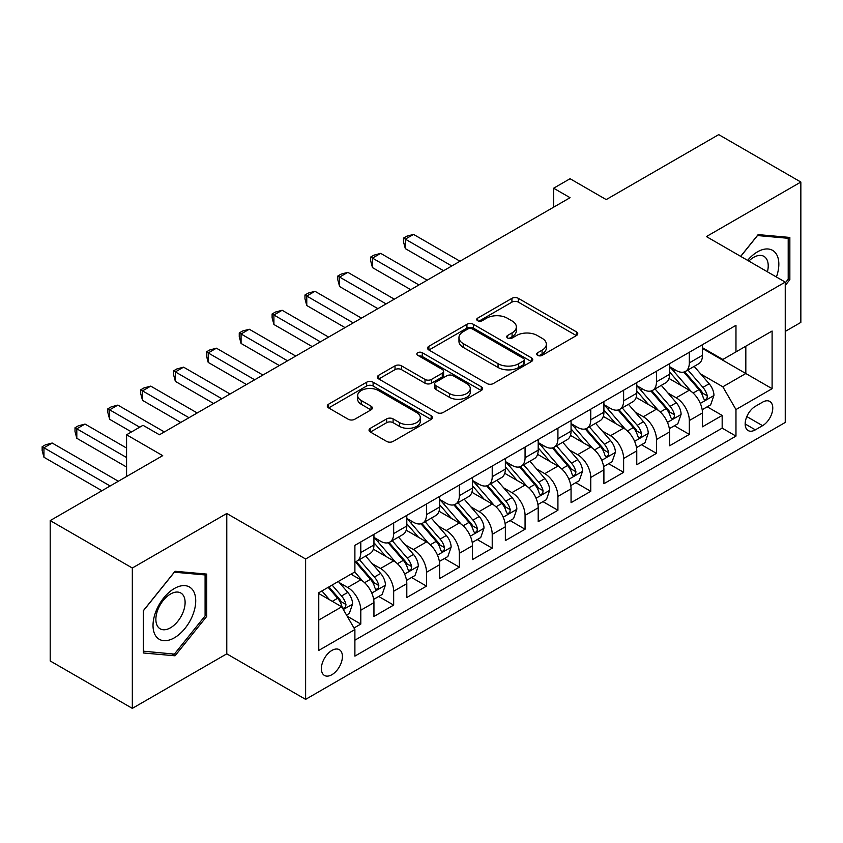 <?xml version="1.0" encoding="UTF-8"?>
<svg xmlns="http://www.w3.org/2000/svg" width="843" height="843" viewBox="0 0 843 843"><rect width="100%" height="100%" fill="white"/><g stroke="black" fill="none" stroke-linecap="round" stroke-linejoin="round"><path stroke-width="1.26" d="M537.644 355.356A3.193 1.844 0 0 0 542.154 355.356L576.412 335.577A4.563 2.634 0 0 0 577.75 333.723A4.563 2.634 0 0 0 576.412 331.857L518.371 298.348A4.563 2.634 0 0 0 511.922 298.348L477.665 318.127A3.193 1.844 0 0 0 476.727 319.434A3.193 1.844 0 0 0 477.665 320.73A3.193 1.844 0 0 0 482.175 320.73L486.611 318.169A14.594 8.43 0 0 1 507.244 318.169L512.08 320.962A14.594 8.43 0 0 1 516.359 326.926A14.594 8.43 0 0 1 512.08 332.88L507.655 335.44A3.193 1.844 0 0 0 506.717 336.747A3.193 1.844 0 0 0 507.655 338.043A3.193 1.844 0 0 0 512.165 338.043L516.601 335.482A14.594 8.43 0 0 1 537.233 335.482L542.07 338.275A14.594 8.43 0 0 1 546.348 344.239A14.594 8.43 0 0 1 542.07 350.193L537.644 352.753A3.193 1.844 0 0 0 536.706 354.06A3.193 1.844 0 0 0 537.644 355.356L537.644 352.753M331.9 674.706A14.868 8.588 120 0 0 341.615 661.607A14.868 8.588 120 0 0 339.329 649.69A14.868 8.588 120 0 0 331.9 650.427A14.868 8.588 120 0 0 322.184 663.525A14.868 8.588 120 0 0 324.46 675.443A14.868 8.588 120 0 0 331.9 674.706M370.362 428.297A4.563 2.634 0 0 0 369.034 430.151A4.563 2.634 0 0 0 370.362 432.016L386.652 441.416A4.563 2.634 0 0 0 393.101 441.416L431.152 419.445A4.563 2.634 0 0 0 432.48 417.591A4.563 2.634 0 0 0 431.152 415.725L373.101 382.216A4.563 2.634 0 0 0 366.652 382.216L328.601 404.187A4.563 2.634 0 0 0 327.274 406.041A4.563 2.634 0 0 0 328.601 407.907L348.275 419.266A4.563 2.634 0 0 0 354.724 419.266L371.015 409.867A4.563 2.634 0 0 0 372.343 408.001A4.563 2.634 0 0 0 371.015 406.136L361.257 400.509A12.202 7.039 0 0 1 357.685 395.525A12.202 7.039 0 0 1 365.209 389.023A12.202 7.039 0 0 1 378.507 390.551L416.716 412.606A12.202 7.039 0 0 1 420.288 417.591A12.202 7.039 0 0 1 412.764 424.092A12.202 7.039 0 0 1 399.466 422.564L393.101 418.887A4.563 2.634 0 0 0 386.652 418.887L370.362 428.297L370.362 432.016M785.244 331.415L800.85 322.405L800.85 182.046L718.721 134.627L606.201 199.591L570.068 178.727L553.64 188.21L570.068 197.694L159.432 434.777L143.004 425.293L126.576 434.777L126.576 476.506M132.33 568.013L132.33 708.373L226.778 653.841L226.778 513.482L132.33 568.013L50.201 520.595L162.71 455.641L126.576 434.777M226.778 513.482L305.619 559.004L785.244 282.099L785.244 422.448L305.619 699.363L305.619 559.004M800.85 182.046L706.402 236.577L785.244 282.099M486.938 383.523A4.563 2.634 0 0 0 493.387 383.523L531.427 361.552A4.563 2.634 0 0 0 532.765 359.687A4.563 2.634 0 0 0 531.427 357.832L473.387 324.313A4.563 2.634 0 0 0 466.938 324.313L428.887 346.283A4.563 2.634 0 0 0 427.559 348.148A4.563 2.634 0 0 0 428.887 350.014L486.938 383.523M419.045 356.052A3.193 1.844 0 0 1 422.28 356.505L422.28 352.711L481.29 386.779A4.563 2.634 0 0 1 482.628 388.634A4.563 2.634 0 0 1 481.29 390.499L443.239 412.469A4.563 2.634 0 0 1 436.79 412.469L378.749 378.96L378.749 375.23A4.563 2.634 0 0 0 377.411 377.095A4.563 2.634 0 0 0 378.749 378.96M378.749 375.23L395.03 365.83A4.563 2.634 0 0 1 401.479 365.83L425.02 379.424A4.563 2.634 0 0 0 431.468 379.424L442.269 373.186A4.563 2.634 0 0 0 443.608 371.32A4.563 2.634 0 0 0 442.269 369.466L417.77 355.314A3.193 1.844 0 0 1 416.832 354.007A3.193 1.844 0 0 1 418.802 352.311A3.193 1.844 0 0 1 422.28 352.711M132.33 708.373L50.201 660.954L50.201 520.595M353.986 628.003L360.804 624.062L347.179 616.191M339.423 582.692L347.664 587.455A18.588 10.727 60 0 1 360.804 610.216L373.944 602.629L373.944 616.475L393.66 605.095L378.707 596.465M372.269 563.725L380.52 568.488A18.588 10.727 60 0 1 393.66 591.249L406.8 583.662L406.8 597.508L426.505 586.127L411.563 577.497M405.125 544.757L413.365 549.52A18.588 10.727 60 0 1 426.505 572.281L439.646 564.694L439.646 578.54L459.361 567.16L444.409 558.53M437.97 525.8L446.221 530.553A18.588 10.727 60 0 1 459.361 553.314L472.501 545.727L472.501 559.573L492.217 548.192L477.264 539.562M470.826 506.833L479.077 511.596A18.588 10.727 60 0 1 492.217 534.346L505.357 526.77L505.357 540.605L525.063 529.235L510.12 520.605M503.671 487.865L511.922 492.628A18.588 10.727 60 0 1 525.063 515.389L538.203 507.802L538.203 521.648L557.918 510.268L542.966 501.638M536.527 468.898L544.778 473.661A18.588 10.727 60 0 1 557.918 496.422L571.059 488.835L571.059 502.681L590.764 491.3L575.822 482.67M569.373 449.93L577.624 454.693A18.588 10.727 60 0 1 590.764 477.454L603.904 469.867L603.904 483.713L623.62 472.333L608.667 463.703M602.229 430.963L610.48 435.726A18.588 10.727 60 0 1 623.62 458.487L636.76 450.9L636.76 464.746L656.465 453.365L641.523 444.735M635.085 411.995L643.325 416.758A18.588 10.727 60 0 1 656.465 439.519L669.605 431.932L669.605 445.778L689.321 434.398L689.321 420.552A18.588 10.727 -120 0 0 676.181 397.791L667.93 393.028M674.368 425.768L689.321 434.398M373.944 602.629A18.588 10.727 -120 0 0 360.804 579.868L350.951 574.178M406.8 583.662A18.588 10.727 -120 0 0 393.66 560.901L373.344 549.172M439.646 564.694A18.588 10.727 -120 0 0 426.505 541.933L406.189 530.205M472.501 545.727A18.588 10.727 -120 0 0 459.361 522.976L439.045 511.237M505.357 526.77A18.588 10.727 -120 0 0 492.217 504.009L471.901 492.27M538.203 507.802A18.588 10.727 -120 0 0 525.063 485.041L504.746 473.313M571.059 488.835A18.588 10.727 -120 0 0 557.918 466.074L537.602 454.345M603.904 469.867A18.588 10.727 -120 0 0 590.764 447.106L570.448 435.378M636.76 450.9A18.588 10.727 -120 0 0 623.62 428.139L603.303 416.41M669.605 431.932A18.588 10.727 -120 0 0 656.465 409.171L636.149 397.443M762.578 402.153L755.349 406.326A14.405 8.314 120 0 0 745.939 419.024A14.405 8.314 120 0 0 748.152 430.562A14.405 8.314 120 0 0 755.349 429.846L762.578 425.673A14.405 8.314 120 0 0 771.988 412.986A14.405 8.314 120 0 0 769.775 401.437A14.405 8.314 120 0 0 762.578 402.153M318.759 620.079L341.752 606.802L354.892 629.563L354.892 656.117L735.971 436.105L735.971 409.55L722.83 386.789L700.786 374.06M354.892 629.563L318.759 650.427L318.759 592.766L354.892 571.902L354.892 545.347L735.971 325.335L735.971 351.889L772.104 331.025L772.104 388.686L735.971 409.55M373.944 537.381L380.52 541.174A18.588 10.727 60 0 0 389.814 542.102L402.954 534.515A18.588 10.727 -120 0 0 406.8 526L406.8 515.379M406.8 518.413L413.365 522.207A18.588 10.727 60 0 0 422.659 523.134L435.799 515.547A18.588 10.727 -120 0 0 439.646 507.043L439.646 496.422M439.646 499.456L446.221 503.25A18.588 10.727 60 0 0 455.515 504.167L468.655 496.58A18.588 10.727 -120 0 0 472.501 488.076L472.501 477.454M472.501 480.489L479.077 484.282A18.588 10.727 60 0 0 488.36 485.199L501.501 477.612A18.588 10.727 -120 0 0 505.357 469.108L505.357 458.487M505.357 461.521L511.922 465.315A18.588 10.727 60 0 0 521.216 466.232L534.357 458.645A18.588 10.727 -120 0 0 538.203 450.141L538.203 439.519M538.203 442.554L544.778 446.347A18.588 10.727 60 0 0 554.062 447.264L567.202 439.677A18.588 10.727 -120 0 0 571.059 431.173L571.059 420.552M571.059 423.586L577.624 427.38A18.588 10.727 60 0 0 586.918 428.297L600.058 420.71A18.588 10.727 -120 0 0 603.904 412.206L603.904 401.584M603.904 404.619L610.48 408.412A18.588 10.727 60 0 0 619.774 409.329L632.914 401.742A18.588 10.727 -120 0 0 636.76 393.238L636.76 382.617M636.76 385.651L643.325 389.445A18.588 10.727 60 0 0 652.619 390.362L665.759 382.785A18.588 10.727 -120 0 0 669.605 374.271L669.605 363.649M354.892 640.185L722.166 428.139L722.166 415.43L702.461 426.811L702.461 412.965A18.588 10.727 -120 0 0 689.321 390.204L669.005 378.475M669.605 366.684L676.181 370.477A18.588 10.727 -120 0 0 685.475 371.405A18.588 10.727 -120 0 0 689.321 362.89L689.321 352.269M685.475 371.405L698.615 363.818A18.588 10.727 -120 0 0 702.461 355.303L702.461 344.682M360.804 541.933L360.804 552.555A18.588 10.727 60 0 1 356.958 561.069A18.588 10.727 60 0 1 354.892 561.817M356.958 561.069L370.098 553.482A18.588 10.727 -120 0 0 373.944 544.968L373.944 534.346M393.66 522.966L393.66 533.587A18.588 10.727 60 0 1 389.814 542.102M426.505 504.009L426.505 514.62A18.588 10.727 60 0 1 422.659 523.134M459.361 485.041L459.361 495.663A18.588 10.727 60 0 1 455.515 504.167M492.217 466.074L492.217 476.695A18.588 10.727 60 0 1 488.36 485.199M525.063 447.106L525.063 457.728A18.588 10.727 60 0 1 521.216 466.232M557.918 428.139L557.918 438.76A18.588 10.727 60 0 1 554.062 447.264M590.764 409.171L590.764 419.793A18.588 10.727 60 0 1 586.918 428.297M623.62 390.204L623.62 400.825A18.588 10.727 60 0 1 619.774 409.329M656.465 371.236L656.465 381.858A18.588 10.727 60 0 1 652.619 390.362M656.465 439.519L656.465 453.365M623.62 458.487L623.62 472.333M590.764 477.454L590.764 491.3M557.918 496.422L557.918 510.268M525.063 515.389L525.063 529.235M492.217 534.346L492.217 548.192M459.361 553.314L459.361 567.16M426.505 572.281L426.505 586.127M393.66 591.249L393.66 605.095M360.804 610.216L360.804 624.062M341.752 606.802L318.759 593.525M722.83 386.789L745.823 373.512L745.823 346.199L772.104 331.025M702.461 348.475L772.104 388.686M702.461 347.716L722.83 359.476L735.971 351.889M226.778 653.841L305.619 699.363M553.64 188.21L553.64 207.178M707.224 406.8L722.166 415.43M722.166 428.139L735.971 436.105M785.244 285.429L789.849 279.707L789.849 237.441L758.142 234.607L740.66 256.356M143.331 652.977L175.038 655.801L206.735 616.37L206.735 574.094L175.038 571.269L143.331 610.701L143.331 652.977M788.205 278.759L789.849 279.707M205.091 615.422L206.735 616.37M171.687 653.873L175.038 655.801M538.919 355.809L542.07 353.986A14.594 8.43 0 0 0 546.348 348.033L546.348 344.239M516.359 326.926L516.359 330.719A14.594 8.43 0 0 1 512.08 336.673L508.93 338.496M576.359 335.619L518.371 302.142A4.563 2.634 0 0 0 511.922 302.142L478.94 321.183M531.375 361.584L473.387 328.106A4.563 2.634 0 0 0 466.938 328.106L428.95 350.045M523.366 360.994A3.193 1.844 0 0 0 524.304 359.687A3.193 1.844 0 0 0 523.366 358.391L472.428 328.97A3.193 1.844 0 0 0 467.907 328.97L463.228 331.668A14.594 8.43 0 0 0 458.961 337.632A14.594 8.43 0 0 0 463.228 343.586L498.055 363.691A14.594 8.43 0 0 0 518.698 363.691L523.366 360.994L523.366 364.787A3.193 1.844 0 0 0 524.304 363.481L524.304 359.687M458.961 337.632L458.961 341.426A14.594 8.43 0 0 0 463.228 347.379L463.228 343.586M523.366 364.787L518.698 367.485A14.594 8.43 0 0 1 498.055 367.485L463.228 347.379M378.813 378.992L395.03 369.624L395.03 365.83M443.608 371.32L443.608 375.114A4.563 2.634 0 0 1 442.269 376.979L431.468 383.217A4.563 2.634 0 0 1 425.02 383.217L401.479 369.624A4.563 2.634 0 0 0 395.03 369.624M422.28 356.505L481.227 390.53M449.445 393.523A12.202 7.039 0 0 0 462.744 395.051A12.202 7.039 0 0 0 470.268 388.549A12.202 7.039 0 0 0 466.695 383.565L453.239 375.788A4.563 2.634 0 0 0 446.79 375.788L435.989 382.027A4.563 2.634 0 0 0 434.651 383.892A4.563 2.634 0 0 0 435.989 385.757L449.445 393.523L449.445 397.316A12.202 7.039 0 0 0 462.744 398.844A12.202 7.039 0 0 0 470.268 392.343L470.268 388.549M434.651 383.892L434.651 387.685A4.563 2.634 0 0 0 435.989 389.55L435.989 385.757M449.445 397.316L435.989 389.55M420.288 417.591L420.288 421.384A12.202 7.039 0 0 1 412.764 427.886A12.202 7.039 0 0 1 399.466 426.358L393.101 422.68A4.563 2.634 0 0 0 386.652 422.68L370.425 432.048M357.685 395.525L357.685 399.319A12.202 7.039 0 0 0 361.257 404.303L361.257 400.509M370.952 409.898L361.257 404.303M431.089 419.487L373.101 386.01A4.563 2.634 0 0 0 366.652 386.01L328.665 407.938M702.187 409.709L710.67 404.809L713.958 395.325A12.308 7.113 -120 0 0 709.163 383.765L694.158 366.389M691.144 391.405L673.346 370.794A35.543 20.517 -120 0 0 669.605 366.895M681.386 385.62L671.428 374.092A29.505 17.029 -120 0 0 669.605 372.111M460.015 261.235L413.534 234.396L405.325 239.138L405.325 248.622L443.587 270.719M683.799 372.069L698.984 389.645A12.308 7.113 60 0 1 703.368 398.128L704.263 399.582L705.928 399.35L707.045 398.001L707.309 395.852A12.308 7.113 -120 0 0 702.925 387.369L687.909 369.993M684.695 371.784L701.007 390.667A6.27 3.625 60 0 1 702.588 393.123L707.309 395.852M405.325 248.622L403.512 241.888L403.512 238.095L451.806 265.977M403.512 238.095L406.8 236.198L413.534 234.396M776.414 276.999A30.2 17.44 120 0 0 757.488 251.846A30.2 17.44 120 0 0 747.593 260.361M767.415 271.804A20.675 11.939 120 0 0 763.937 256.356A20.675 11.939 120 0 0 753.6 257.378A20.675 11.939 120 0 0 748.816 261.067M740.734 256.398L757.488 235.545L788.205 238.295L788.205 279.244L785.244 282.921M786.171 237.115L788.205 238.295M192.868 614.81A30.2 17.44 120 0 0 185.049 585.643A30.2 17.44 120 0 0 155.881 611.502A30.2 17.44 120 0 0 163.7 640.669A30.2 17.44 120 0 0 192.868 614.81M183.152 612.039A20.675 11.939 120 0 0 180.823 593.008A20.675 11.939 120 0 0 157.831 609.784A20.675 11.939 120 0 0 160.149 628.815A20.675 11.939 120 0 0 183.152 612.039M143.658 651.365L143.658 610.416L174.375 572.197L205.091 574.947L205.091 615.896L174.375 654.115L143.331 651.175M203.058 573.767L205.091 574.947M669.331 428.676L677.825 423.776L681.102 414.292A12.308 7.113 -120 0 0 676.307 402.733L661.302 385.356M658.299 410.372L640.49 389.761A35.543 20.517 -120 0 0 636.76 385.852M648.53 404.587L638.572 393.059A29.505 17.029 -120 0 0 636.76 391.078M427.169 280.203L380.678 253.364L372.469 258.106L372.469 267.589L410.741 289.686M650.944 391.036L666.128 408.613A12.308 7.113 60 0 1 670.522 417.095L671.418 418.549L673.072 418.318L674.189 416.969L674.463 414.819A12.308 7.113 -120 0 0 670.069 406.337L655.064 388.96M651.839 390.752L668.151 409.635A6.27 3.625 60 0 1 669.732 412.09L674.463 414.819M372.469 267.589L370.667 260.856L370.667 257.062L418.95 284.945M370.667 257.062L373.944 255.166L380.678 253.364M636.486 447.644L644.969 442.744L648.256 433.26A12.308 7.113 -120 0 0 643.462 421.7L628.446 404.324M625.443 429.34L607.645 408.729A35.543 20.517 -120 0 0 603.904 404.819M615.685 423.555L605.727 412.027A29.505 17.029 -120 0 0 603.904 410.046M394.313 299.17L347.832 272.331L339.613 277.073L339.613 286.557L377.885 308.654M618.098 410.004L633.272 427.58A12.308 7.113 60 0 1 637.666 436.063L638.562 437.517L640.227 437.285L641.333 435.936L641.607 433.787A12.308 7.113 -120 0 0 637.224 425.304L622.208 407.928M618.983 409.719L635.295 428.602A6.27 3.625 60 0 1 636.876 431.058L641.607 433.787M339.613 286.557L337.811 279.823L337.811 276.03L386.105 303.912M337.811 276.03L341.099 274.133L347.832 272.331M603.63 466.611L612.123 461.711L615.401 452.227A12.308 7.113 -120 0 0 610.606 440.668L595.601 423.291M592.587 448.307L574.789 427.696A35.543 20.517 -120 0 0 571.059 423.787M582.829 442.522L572.871 430.994A29.505 17.029 -120 0 0 571.059 429.013M361.468 318.127L314.976 291.299L306.768 296.041L306.768 305.524L345.04 327.611M585.242 428.971L600.427 446.548A12.308 7.113 60 0 1 604.81 455.03L605.706 456.484L607.371 456.253L608.488 454.893L608.762 452.754A12.308 7.113 -120 0 0 604.368 444.272L589.362 426.895M586.138 428.676L602.45 447.57A6.27 3.625 60 0 1 604.031 450.025L608.762 452.754M306.768 305.524L304.955 298.791L304.955 294.997L353.249 322.869M304.955 294.997L308.243 293.101L314.976 291.299M570.774 485.579L579.267 480.679L582.555 471.195A12.308 7.113 -120 0 0 577.761 459.635L562.745 442.259M559.741 467.275L541.944 446.664A35.543 20.517 -120 0 0 538.203 442.754M549.973 461.49L540.026 449.962A29.505 17.029 -120 0 0 538.203 447.981M328.612 337.095L282.131 310.266L273.912 315.008L273.912 324.492L312.184 346.578M552.397 447.939L567.571 465.515A12.308 7.113 60 0 1 571.965 473.998L572.861 475.452L574.526 475.22L575.632 473.861L575.906 471.722A12.308 7.113 -120 0 0 571.512 463.239L556.506 445.863M553.282 447.644L569.594 466.537A6.27 3.625 60 0 1 571.175 468.993L575.906 471.722M273.912 324.492L272.11 317.758L272.11 313.965L320.403 341.836M272.11 313.965L275.398 312.068L282.131 310.266M537.929 504.546L546.422 499.646L549.699 490.162A12.308 7.113 -120 0 0 544.905 478.603L529.899 461.216M526.886 486.242L509.088 465.631A35.543 20.517 -120 0 0 505.357 461.722M517.128 480.457L507.17 468.929A29.505 17.029 -120 0 0 505.357 466.948M295.756 356.062L249.275 329.234L241.066 333.965L241.066 343.449L279.339 365.546M519.541 466.896L534.725 484.483A12.308 7.113 60 0 1 539.109 492.955L540.005 494.419L541.67 494.188L542.787 492.828L543.05 490.679A12.308 7.113 -120 0 0 538.666 482.207L523.651 464.82M520.437 466.611L536.749 485.505A6.27 3.625 60 0 1 538.329 487.949L543.05 490.679M241.066 343.449L239.254 336.715L239.254 332.922L287.547 360.804M239.254 332.922L242.542 331.025L249.275 329.234M505.073 523.514L513.566 518.614L516.854 509.13A12.308 7.113 -120 0 0 512.059 497.57L497.043 480.183M494.04 505.21L476.242 484.599A35.543 20.517 -120 0 0 472.501 480.689M484.272 499.425L474.314 487.897A29.505 17.029 -120 0 0 472.501 485.916M262.911 375.03L216.43 348.191L208.21 352.932L208.21 362.416L246.483 384.513M486.685 485.863L501.87 503.44A12.308 7.113 60 0 1 506.264 511.922L507.159 513.387L508.824 513.155L509.931 511.796L510.205 509.646A12.308 7.113 -120 0 0 505.811 501.163L490.805 483.787M487.581 485.579L503.893 504.472A6.27 3.625 60 0 1 505.473 506.917L510.205 509.646M208.21 362.416L206.409 355.683L206.409 351.889L254.691 379.771M206.409 351.889L209.696 349.993L216.43 348.191M472.228 542.481L480.71 537.571L483.998 528.087A12.308 7.113 -120 0 0 479.203 516.527L464.198 499.151M461.184 524.177L443.386 503.566A35.543 20.517 -120 0 0 439.646 499.657M451.426 518.392L441.469 506.864A29.505 17.029 -120 0 0 439.646 504.883M230.055 393.997L183.574 367.158L175.365 371.9L175.365 381.384L213.637 403.481M453.84 504.831L469.024 522.407A12.308 7.113 60 0 1 473.408 530.89L474.303 532.354L475.968 532.123L477.085 530.763L477.349 528.614A12.308 7.113 -120 0 0 472.965 520.131L457.949 502.755M454.735 504.546L471.047 523.429A6.27 3.625 60 0 1 472.628 525.884L477.349 528.614M175.365 381.384L173.553 374.65L173.553 370.857L221.846 398.739M173.553 370.857L176.84 368.96L183.574 367.158M439.372 561.438L447.865 556.538L451.142 547.054A12.308 7.113 -120 0 0 446.347 535.495L431.342 518.118M428.339 543.134L410.53 522.534A35.543 20.517 -120 0 0 406.8 518.624M418.571 537.36L408.613 525.832A29.505 17.029 -120 0 0 406.8 523.851M197.209 412.965L150.728 386.126L142.509 390.867L142.509 400.351L180.781 422.448M420.984 523.798L436.168 541.375A12.308 7.113 60 0 1 440.562 549.857L441.458 551.322L443.112 551.08L444.229 549.731L444.503 547.581A12.308 7.113 -120 0 0 440.109 539.099L425.104 521.722M421.879 523.514L438.191 542.397A6.27 3.625 60 0 1 439.772 544.852L444.503 547.581M142.509 400.351L140.707 393.618L140.707 389.824L188.99 417.706M140.707 389.824L143.984 387.928L150.728 386.126M406.526 580.405L415.009 575.506L418.297 566.022A12.308 7.113 -120 0 0 413.502 554.462L398.497 537.086M395.483 562.102L377.685 541.491A35.543 20.517 -120 0 0 373.944 537.592M385.725 556.317L375.767 544.799A29.505 17.029 -120 0 0 373.944 542.808M164.353 431.932L117.872 405.093L109.664 409.835L109.664 419.319L131.508 431.932M388.138 542.766L403.312 560.342A12.308 7.113 60 0 1 407.706 568.825L408.602 570.289L410.267 570.047L411.384 568.698L411.647 566.549A12.308 7.113 -120 0 0 407.264 558.066L392.248 540.69M389.023 542.481L405.346 561.364A6.27 3.625 60 0 1 406.927 563.819L411.647 566.549M109.664 419.319L107.851 412.585L107.851 408.792L139.717 427.19M107.851 408.792L111.139 406.895L117.872 405.093M373.67 599.373L382.164 594.473L385.441 584.989A12.308 7.113 -120 0 0 380.646 573.43L365.641 556.053M362.638 581.069L354.777 571.975M352.869 575.284L351.594 573.809M126.576 448.054L85.017 424.061L76.808 428.802L76.808 438.286L126.576 467.022M355.282 561.733L370.467 579.31A12.308 7.113 60 0 1 374.85 587.792L375.746 589.246L377.411 589.015L378.528 587.666L378.802 585.516A12.308 7.113 -120 0 0 374.408 577.034L359.403 559.657M356.178 561.449L372.49 580.332A6.27 3.625 60 0 1 374.071 582.787L378.802 585.516M76.808 438.286L75.006 431.553L75.006 427.759L126.576 457.538M75.006 427.759L78.283 425.863L85.017 424.061M346.515 615.053L349.308 613.441L352.595 603.957A12.308 7.113 -120 0 0 347.801 592.397L338.349 581.459M329.529 599.742L321.921 590.943M320.024 594.252L318.759 592.798M118.368 481.248L52.171 443.028L43.952 447.77L43.952 457.254L101.94 490.731M328.169 587.339L337.611 598.277A12.308 7.113 60 0 1 342.005 606.76L342.901 608.214L344.566 607.982L345.672 606.633L345.946 604.484A12.308 7.113 -120 0 0 341.552 596.001L332.11 585.063M328.928 586.897L339.634 599.299A6.27 3.625 60 0 1 341.215 601.754L345.946 604.484M43.952 457.254L42.15 450.52L42.15 446.727L110.148 485.989M42.15 446.727L45.438 444.83L52.171 443.028M347.664 587.455L360.804 579.868M380.52 568.488L393.66 560.901M413.365 549.52L426.505 541.933M446.221 530.553L459.361 522.976M479.077 511.596L492.217 504.009M511.922 492.628L525.063 485.041M544.778 473.661L557.918 466.074M577.624 454.693L590.764 447.106M610.48 435.726L623.62 428.139M643.325 416.758L656.465 409.171M676.181 397.791L689.321 390.204M689.321 362.89L702.461 355.303M360.804 552.555L373.944 544.968M393.66 533.587L406.8 526M426.505 514.62L439.646 507.043M459.361 495.663L472.501 488.076M492.217 476.695L505.357 469.108M525.063 457.728L538.203 450.141M557.918 438.76L571.059 431.173M590.764 419.793L603.904 412.206M623.62 400.825L636.76 393.238M656.465 381.858L669.605 374.271M689.321 420.552L702.461 412.965M746.824 416.579L762.578 425.673M745.17 423.966L755.349 429.846M542.07 353.986L542.07 350.193M507.655 338.043L507.655 335.44M512.08 336.673L512.08 332.88M477.665 320.73L477.665 318.127M511.922 302.142L511.922 298.348M518.371 302.142L518.371 298.348M576.412 335.577L576.412 331.857M428.887 350.014L428.887 346.283M466.938 328.106L466.938 324.313M473.387 328.106L473.387 324.313M531.427 361.552L531.427 357.832M498.055 367.485L498.055 363.691M518.698 367.485L518.698 363.691M401.479 369.624L401.479 365.83M425.02 383.217L425.02 379.424M431.468 383.217L431.468 379.424M442.269 376.979L442.269 373.186M481.29 390.499L481.29 386.779M386.652 422.68L386.652 418.887M393.101 422.68L393.101 418.887M399.466 426.358L399.466 422.564M371.015 409.867L371.015 406.136M328.601 407.907L328.601 404.187M366.652 386.01L366.652 382.216M373.101 386.01L373.101 382.216M431.152 419.445L431.152 415.725M700.312 403.397L713.873 395.567M673.346 370.794L675.032 369.824M702.925 387.369L709.163 383.765M693.104 393.038L698.984 389.645M667.456 422.364L681.028 414.535M640.49 389.761L642.187 388.792M670.069 406.337L676.307 402.733M660.259 412.006L666.128 408.613M634.6 441.332L648.172 433.492M607.645 408.729L609.331 407.749M637.224 425.304L643.462 421.7M627.403 430.973L633.272 427.58M601.754 460.299L615.327 452.459M574.789 427.696L576.486 426.716M604.368 444.272L610.606 440.668M594.557 449.93L600.427 446.548M568.899 479.267L582.471 471.427M541.944 446.664L543.63 445.684M571.512 463.239L577.761 459.635M561.701 468.898L567.571 465.515M536.053 498.234L549.615 490.394M509.088 465.631L510.784 464.651M538.666 482.207L544.905 478.603M528.846 487.865L534.725 484.483M503.197 517.202L516.77 509.362M476.242 484.599L477.928 483.619M505.811 501.163L512.059 497.57M496 506.833L501.87 503.44M470.352 536.159L483.914 528.329M443.386 503.566L445.083 502.586M472.965 520.131L479.203 516.527M463.144 525.8L469.024 522.407M437.496 555.126L451.068 547.297M410.53 522.534L412.227 521.554M440.109 539.099L446.347 535.495M430.299 544.768L436.168 541.375M404.64 574.094L418.212 566.264M377.685 541.491L379.371 540.521M407.264 558.066L413.502 554.462M397.443 563.735L403.312 560.342M371.795 593.061L385.367 585.232M374.408 577.034L380.646 573.43M364.597 582.703L370.467 579.31M343.312 609.51L352.511 604.199M341.552 596.001L347.801 592.397M332.3 601.344L337.611 598.277"/></g></svg>
